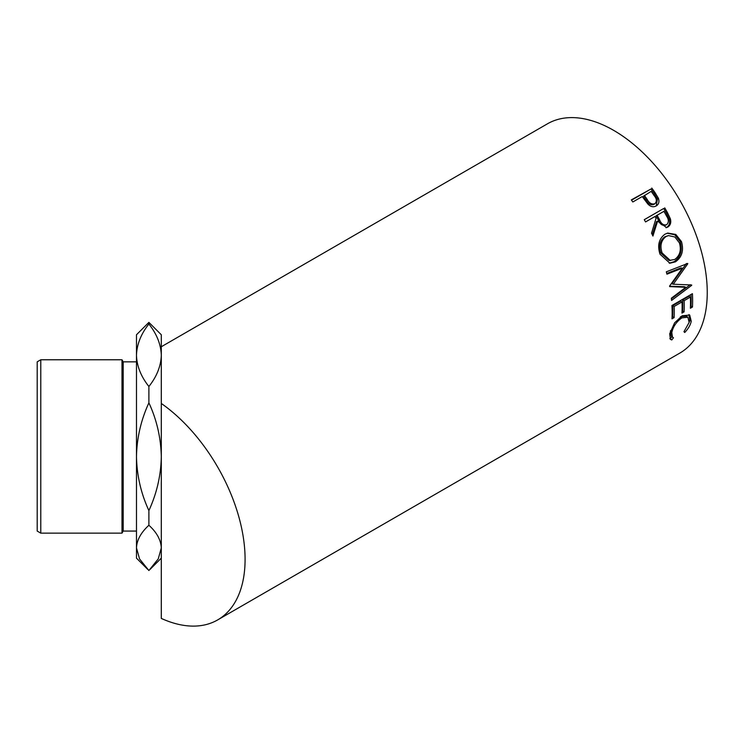 <?xml version="1.0" encoding="UTF-8"?>
<svg xmlns="http://www.w3.org/2000/svg" width="744" height="744" viewBox="0 0 744 744"><rect width="100%" height="100%" fill="white"/><g stroke="black" fill="none" stroke-linecap="round" stroke-linejoin="round"><path stroke-width="1.12" d="M40.781 533.141L37.2 531.067L37.2 361.835L40.781 359.771L40.781 533.141L121.997 533.141L121.997 359.771L123.197 361.835L123.197 531.067L136.478 531.067M684.731 332.494L683.959 331.694L689.149 322.403L687.865 317.204L681.848 317.883C676.436 321.715 673.078 326.607 671.804 332.54L672.483 337.218L673.46 337.748L671.776 339.971L670.391 339.348L669.693 333.768L674.603 322.84L682.164 315.791L689.716 315.038L691.232 321.315C690.46 325.026 688.293 328.746 684.731 332.494M692.422 293.675A132.376 76.427 60 0 1 692.469 307.03L690.376 308.239A132.376 76.427 60 0 0 690.423 297.061L684.127 300.697A132.376 76.427 60 0 1 684.071 311.876L681.969 313.094A132.376 76.427 60 0 0 682.025 301.915L674.148 306.463A132.376 76.427 60 0 1 674.092 317.642L671.999 318.851A132.376 76.427 60 0 0 671.944 305.496L692.422 293.675M669.572 286.096A132.376 76.427 60 0 1 669.674 286.617L685.81 287.296L671.348 298.204A132.376 76.427 60 0 1 671.572 300.446L691.706 285.315A132.376 76.427 60 0 0 691.669 284.989L673.292 284.217L687.772 263.794A132.376 76.427 60 0 0 687.689 263.46L666.317 271.82A132.376 76.427 60 0 1 666.94 274.192L682.332 268.166L669.572 286.096M681.467 241.586C683.969 250.496 681.95 257.247 675.413 261.851L669.907 263.227L660.021 254.225C657.231 245.446 658.877 238.778 664.95 234.202L667.777 233.067L675.794 234.434L681.467 241.586L680.183 241.67C682.648 250.44 680.602 257.117 674.064 261.711L669.2 263.134M664.736 207.864A132.376 76.427 60 0 1 667.591 212.905L670.391 218.857C671.321 222.596 670.456 225.33 667.777 227.06L666.596 227.59L657.584 221.145L652.934 236.053A132.376 76.427 60 0 0 651.53 233.179L656.041 218.327A132.376 76.427 60 0 0 655.008 216.485L645.559 221.935A132.376 76.427 60 0 0 644.267 219.685L663.713 208.478A130.302 75.228 60 0 1 666.522 213.435L669.265 219.294C670.177 222.986 669.293 225.692 666.615 227.422L665.992 227.738M651.781 188.074A132.376 76.427 60 0 1 655.055 192.659L658.412 198.276C659.556 201.754 658.821 204.312 656.189 205.948C653.409 207.427 650.637 206.804 647.903 204.079L643.458 198.202A132.376 76.427 60 0 0 642.267 196.528L632.819 201.977A132.376 76.427 60 0 0 631.312 199.894L650.963 188.995A130.302 75.228 60 0 1 654.181 193.505L657.473 199.039L656.189 205.948L656.71 205.614M161.299 346.751L547.463 123.802A132.376 76.427 60 0 1 613.651 130.358A132.376 76.427 60 0 1 700.123 247.008A132.376 76.427 60 0 1 679.839 353.084L217.676 619.91A132.376 76.427 60 0 1 161.299 618.422L161.299 403.453A132.376 76.427 60 0 1 239.726 520.158A132.376 76.427 60 0 1 217.676 619.91M148.893 324.031C156.798 333.982 160.927 344.388 161.299 355.26C160.927 366.16 156.789 376.566 148.893 386.489C140.969 376.52 136.831 366.104 136.478 355.26C136.859 344.351 140.988 333.944 148.893 324.031L148.893 322.375L161.299 334.763L161.299 403.453M147.768 569.43L136.478 558.149L136.478 547.9C136.831 540.051 140.969 532.509 148.893 525.264C156.761 532.388 160.89 539.939 161.299 547.9L158.277 558.846L148.893 570.527L139.565 558.958L136.478 547.9L136.478 456.704C136.831 438.039 140.969 420.081 148.893 402.839C156.761 419.802 160.89 437.76 161.299 456.704C160.955 475.37 156.817 493.328 148.893 510.57C141.035 493.635 136.896 475.676 136.478 456.704L136.478 334.763L148.893 322.375M148.893 525.264L148.893 510.57M148.893 402.839L148.893 386.489M687.865 317.204L686.452 316.163L680.862 316.609M681.848 317.883L680.397 316.86M670.53 330.652L671.042 335.935L672.483 337.218M671.804 332.54L670.363 331.368M672.055 336.474L670.381 338.669L669.805 338.529M671.776 339.971L670.381 338.669M688.944 314.591L689.8 320.143L689.139 322.459M691.232 321.315L689.8 320.143M692.469 307.03L691.009 306.091L690.451 306.416M690.423 297.061L688.963 296.298L682.667 299.934A130.302 75.228 60 0 1 682.611 310.936L682.053 311.262M684.127 300.697L682.667 299.934M684.071 311.876L682.611 310.936M682.025 301.915L680.565 301.143L672.688 305.691A130.302 75.228 60 0 1 672.632 316.702L672.074 317.018M674.148 306.463L672.688 305.691M674.092 317.642L672.632 316.702M691.037 294.466A130.302 75.228 60 0 1 691.009 306.091M666.754 273.476L680.937 267.887L682.332 268.166M669.6 286.235L684.359 286.719L685.81 287.296M690.265 284.71L691.706 285.315M689.976 284.924L671.414 298.828M687.772 263.794L686.386 263.534L671.869 283.78L673.292 284.217M675.413 261.851L674.064 261.711M667.21 233.216L674.855 234.825L680.183 241.67M668.475 235.588L664.801 236.797C659.891 240.544 658.552 245.939 660.802 252.997L669.033 260.493L674.706 259.479C679.904 255.676 681.467 250.151 679.412 242.916L674.892 237.001L668.475 235.588L666.01 236.546C661.1 240.303 659.789 245.762 662.086 252.923L670.418 260.577M664.801 236.797L666.01 236.546M660.802 252.997L662.086 252.923M670.391 218.857L669.265 219.294M667.777 227.06L666.615 227.422M657.584 221.145L656.496 221.647L652.321 234.769M655.008 216.485L645.55 221.917M644.276 219.703L663.713 208.478M664.931 225.395L666.643 224.735C663.592 225.497 661.258 223.898 659.649 219.926L657.11 215.267L663.936 211.333L656.059 215.844L658.561 220.429C660.133 224.344 662.448 225.906 665.508 225.134M657.11 215.267L656.059 215.844M663.936 211.333A132.376 76.427 60 0 1 666.559 216.085C668.884 219.564 668.912 222.447 666.643 224.735M658.412 198.276L657.473 199.039M631.535 200.21L650.963 188.995M644.369 195.309L647.206 199.466C649.177 203.149 651.707 204.581 654.804 203.754C657.026 201.559 656.822 198.871 654.199 195.681A132.376 76.427 60 0 0 651.195 191.375L643.523 196.202L646.313 200.285C648.247 203.921 650.758 205.316 653.846 204.47L655.194 203.484L653.846 204.47M647.206 199.466L646.313 200.285M667.591 212.905L666.522 213.435M659.649 219.926L658.561 220.429M655.055 192.659L654.181 193.505M123.197 361.835L136.478 361.835M40.781 359.771L121.997 359.771M123.197 531.067L121.997 533.141M161.299 558.149L150.018 569.43"/></g></svg>
